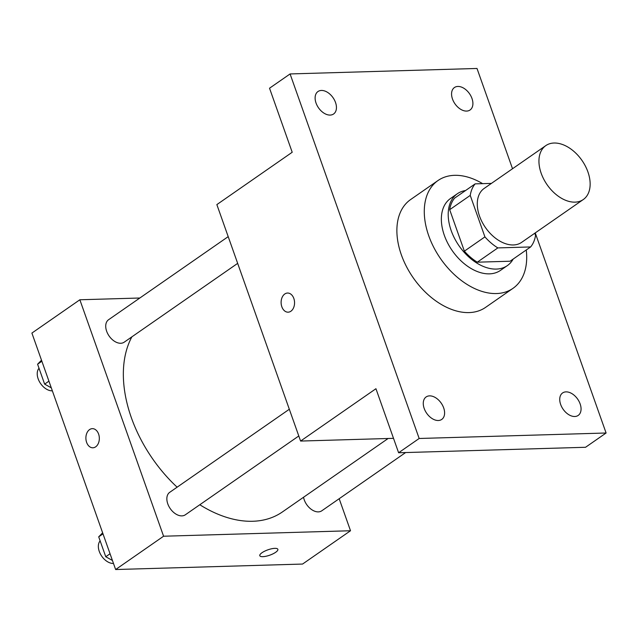 <?xml version="1.0" encoding="UTF-8"?>
<svg xmlns="http://www.w3.org/2000/svg" width="638" height="638" viewBox="0 0 638 638"><rect width="100%" height="100%" fill="white"/><g stroke="black" fill="none" stroke-linecap="round" stroke-linejoin="round"><path stroke-width="0.96" d="M575.013 202.142A32.833 21.253 -124.8 0 1 543.72 179.118A32.833 21.253 -124.8 0 1 545.809 145.616A32.833 21.253 -124.8 0 1 582 160.457A32.833 21.253 -124.8 0 1 583.276 199.542A32.833 21.253 -124.8 0 1 575.013 202.142M583.276 199.542L521.621 242.368A32.833 21.253 -124.8 0 1 513.359 244.96A32.833 21.253 -124.8 0 1 482.065 221.944A32.833 21.253 -124.8 0 1 484.162 188.441L545.809 145.616M530.625 246.946L510.073 261.221L477.288 262.186L497.839 247.911L530.625 246.946A42.371 27.434 -124.8 0 0 535.545 235.398L534.78 233.229M491.435 183.393L475.158 183.864A42.371 27.434 -124.8 0 0 470.238 195.411L484.92 236.881A42.371 27.434 -124.8 0 0 497.839 247.911M470.238 195.411L449.686 209.687L464.368 251.157L484.92 236.881M477.288 262.186A42.371 27.434 -124.8 0 1 464.368 251.157M449.686 209.687A42.371 27.434 -124.8 0 1 454.607 198.139L475.158 183.864M465.573 190.523A43.775 28.343 55.2 0 0 457.366 193.729A43.775 28.343 55.2 0 0 451.186 230.597A43.775 28.343 55.2 0 0 507.314 265.631A43.775 28.343 55.2 0 0 513.183 259.06M507.314 265.631L500.463 270.392A43.775 28.343 -124.8 0 1 489.45 273.854A43.775 28.343 -124.8 0 1 444.335 235.35A43.775 28.343 -124.8 0 1 450.516 198.49L457.366 193.729M526.254 249.984A65.658 42.507 -124.8 0 1 512.952 288.368A65.658 42.507 -124.8 0 1 496.428 293.552A65.658 42.507 -124.8 0 1 433.84 247.512A65.658 42.507 -124.8 0 1 438.027 180.514A65.658 42.507 -124.8 0 1 482.615 183.648M512.952 288.368L485.55 307.404A65.658 42.507 -124.8 0 1 469.026 312.588A65.658 42.507 -124.8 0 1 406.438 266.54A65.658 42.507 -124.8 0 1 410.633 199.542L438.027 180.514M471.976 98.475A13.677 8.852 -124.8 0 1 470.046 109.999A13.677 8.852 -124.8 0 1 454.966 103.819A13.677 8.852 -124.8 0 1 454.439 87.526A13.677 8.852 -124.8 0 1 471.976 98.475M580.133 403.902A13.677 8.852 -124.8 0 1 578.203 415.418A13.677 8.852 -124.8 0 1 563.123 409.237A13.677 8.852 -124.8 0 1 562.596 392.952A13.677 8.852 -124.8 0 1 580.133 403.902M443.673 407.897A13.677 8.852 -124.8 0 1 441.743 419.421A13.677 8.852 -124.8 0 1 426.662 413.241A13.677 8.852 -124.8 0 1 426.136 396.948A13.677 8.852 -124.8 0 1 443.673 407.897M335.516 102.479A13.677 8.852 -124.8 0 1 333.586 113.995A13.677 8.852 -124.8 0 1 318.506 107.814A13.677 8.852 -124.8 0 1 317.979 91.529A13.677 8.852 -124.8 0 1 335.516 102.479M512.521 168.743L477.009 68.465L290.083 73.944L419.166 438.481L606.1 433.003L535.242 232.91M290.083 73.944L269.531 88.219L292.204 152.259L216.856 204.599L300.586 441.057L375.941 388.717L398.614 452.757L419.166 438.481M290.888 311.232A9.578 6.723 88.3 0 1 288.113 312.181A9.578 6.723 88.3 0 1 281.111 302.803A9.578 6.723 88.3 0 1 287.555 293.041A9.578 6.723 88.3 0 1 294.341 300.378A9.578 6.723 88.3 0 1 290.888 311.232M398.614 452.757L585.548 447.278L606.1 433.003M300.586 441.057L393.51 438.338M288.113 312.181A9.578 6.723 88.3 0 1 281.119 302.803A9.578 6.723 88.3 0 1 287.555 293.041M388.135 438.489L282.363 511.971A117.751 76.233 -124.8 0 1 252.728 521.27A117.751 76.233 -124.8 0 1 199.798 504.746M177.117 487.185A117.751 76.233 -124.8 0 1 131.875 336.856M303.544 497.257A13.677 8.852 55.2 0 0 311.129 509.236A13.677 8.852 55.2 0 0 321.783 510.799L405.632 452.549M237.663 263.366L124.195 342.183A13.677 8.852 -124.8 0 1 120.749 343.268A13.677 8.852 -124.8 0 1 107.71 333.674A13.677 8.852 -124.8 0 1 108.588 319.718L228.197 236.634M298.791 435.977L185.323 514.802A13.677 8.852 -124.8 0 1 181.878 515.879A13.677 8.852 -124.8 0 1 168.839 506.285A13.677 8.852 -124.8 0 1 169.716 492.329L289.325 409.245M139.834 298.01L79.854 299.772L163.583 536.223L350.517 530.744L339.177 498.717M163.583 536.223L115.638 569.535L31.9 333.076L79.854 299.772M95.66 446.839A9.578 6.723 88.3 0 1 92.885 447.788A9.578 6.723 88.3 0 1 85.891 438.418A9.578 6.723 88.3 0 1 92.327 428.648A9.578 6.723 88.3 0 1 99.113 435.985A9.578 6.723 88.3 0 1 95.66 446.839M115.638 569.535L302.564 564.056L350.517 530.744M262.84 556.671A9.578 2.839 -19.5 0 1 259.802 555.706A9.578 2.839 -19.5 0 1 267.88 549.836A9.578 2.839 -19.5 0 1 277.857 549.31A9.578 2.839 -19.5 0 1 273 553.84A9.578 2.839 -19.5 0 1 262.84 556.671M277.857 549.31A9.578 2.839 -19.5 0 1 272.992 553.832A9.578 2.839 -19.5 0 1 262.832 556.663A9.578 2.839 -19.5 0 1 259.802 555.698M92.893 447.788A9.578 6.723 88.3 0 1 85.891 438.418A9.578 6.723 88.3 0 1 92.327 428.648M102.63 532.818L98.707 536.837L105.756 556.743L112.416 560.451M98.707 536.837L102.997 533.854M105.756 556.743L110.047 553.76M113.484 563.458A13.677 8.852 -124.8 0 1 113.373 563.466A13.677 8.852 -124.8 0 1 100.868 554.837A13.677 8.852 -124.8 0 1 100.142 540.872M41.502 360.207L37.586 364.218L44.636 384.132L51.295 387.84M37.586 364.218L41.877 361.244M44.636 384.132L48.927 381.149M52.356 390.847A13.677 8.852 -124.8 0 1 52.252 390.847A13.677 8.852 -124.8 0 1 39.739 382.218A13.677 8.852 -124.8 0 1 39.014 368.262"/></g></svg>
